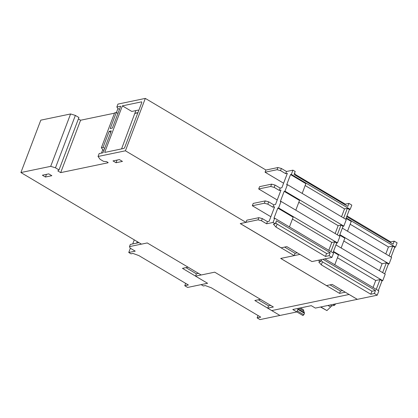 <?xml version="1.0" encoding="UTF-8"?>
<svg xmlns="http://www.w3.org/2000/svg" width="418" height="418" viewBox="0 0 418 418"><rect width="100%" height="100%" fill="white"/><g stroke="black" fill="none" stroke-linecap="round" stroke-linejoin="round"><path stroke-width="0.63" d="M342.337 228.139L391.582 257.378L389.106 263.899L388.395 264.045L384.68 273.827M378.311 290.588L382.026 280.812L382.736 280.661L385.213 274.145L335.967 244.906M357.312 299.335L345.252 292.177L349.082 294.476L271.726 310.579L279.95 315.459L296.874 311.938L292.783 309.508L311.269 305.662L315.36 308.092L377.219 295.192L378.844 290.907L324.875 258.867M391.049 257.065L394.764 247.284L395.475 247.132L397.1 242.853L394.242 241.155L390.684 241.891L346.971 215.939M395.475 247.132L346.229 217.898M347.515 231.217L351.23 221.435L346.052 218.363M389.006 255.847L392.721 246.071L388.453 246.96L350.169 224.226M392.721 246.071L394.764 247.284M385.798 253.945L388.453 246.96M350.19 209.361L291.33 174.41L292.945 170.152L295.197 171.484L294.063 174.463L347.818 206.382L348.946 203.399L351.81 205.097L350.19 209.361L349.411 209.522L345.712 219.257M284.961 191.178L287.438 184.657L346.297 219.607L343.821 226.122L284.961 191.178L284.177 191.339L280.285 201.581L281.068 201.419L339.933 236.369L337.457 242.889L278.592 207.939L277.808 208.101L273.915 218.348L274.699 218.186L333.564 253.136L331.944 257.394L329.081 255.696L330.215 252.712L276.46 220.798L275.331 223.782L273.079 222.444L274.699 218.186M339.343 236.018L343.042 226.29L343.821 226.122M332.974 252.785L336.673 243.051L337.457 242.889M297.287 252.838L295.087 253.298L294.209 255.602L299.899 254.416L311.959 261.574L331.944 257.394M292.945 170.152L286.476 171.495L285.656 173.663L287.359 173.308L281.878 187.745L280.17 188.1L279.287 190.425L280.99 190.07L275.509 204.506L273.8 204.862L272.917 207.192L274.626 206.837L269.14 221.274L267.436 221.629L266.611 223.792L273.079 222.444M278.592 207.939L281.068 201.419M287.438 184.657L286.654 184.819L290.547 174.572L291.33 174.41M348.946 203.399L345.32 204.156L295.819 174.761L294.512 173.282M345.09 204.763L345.32 204.156M295.589 175.372L295.819 174.761M267.436 221.629L262.326 218.593L258.857 217.673L246.845 220.176L246.003 222.386L125.416 150.793L145.318 98.402L265.905 170.001L265.064 172.211L277.077 169.713L277.902 167.545L281.366 168.464L286.476 171.495M281.366 168.464L280.546 170.628L285.656 173.663M277.077 169.713L280.546 170.628M265.885 170.048L277.902 167.545M329.081 255.696L325.455 256.448L275.953 227.058L273.409 224.179L275.331 223.782M275.953 227.058L277.082 224.074L326.589 253.47L330.215 252.712M275.781 222.601L277.082 224.074M325.455 256.448L326.589 253.47M266.611 223.792L261.501 220.756L258.037 219.842L258.857 217.673M262.326 218.593L261.501 220.756M258.037 219.842L246.019 222.339M333.313 251.892L338.491 254.964L334.776 264.746M376.268 289.376L379.983 279.6L375.719 280.488L373.065 287.474M375.719 280.488L337.436 257.754M341.145 247.978L344.86 238.203L339.682 235.125M379.429 270.712L382.089 263.721L343.8 240.993M292.433 219.063L331.787 242.43L328.794 250.304M331.787 242.43L334.63 241.839L330.931 251.573M289.439 226.937L293.138 217.203L277.808 208.101M336.673 243.051L334.63 241.839M298.802 202.302L338.152 225.668L335.163 233.537M338.152 225.668L340.999 225.072L337.3 234.806M295.808 210.17L299.507 200.441L284.177 191.339M343.042 226.29L340.999 225.072M341.532 216.775L344.521 208.901L305.166 185.535M343.669 218.044L347.363 208.31L344.521 208.901M347.363 208.31L349.411 209.522M290.547 174.572L305.877 183.674L302.177 193.409M349.082 294.476L357.301 299.356M382.736 280.661L333.491 251.427M379.983 279.6L382.026 280.812M382.637 272.614L386.352 262.833L382.089 263.721M389.106 263.899L339.86 234.66M386.352 262.833L388.395 264.045M302.831 315.454L303.844 314.791L304.435 313.265L297.851 309.357M304.435 313.265L303.353 309.649L300.458 307.914M298.029 308.897L304.419 312.69M303.019 315.564L296.879 311.917M320.507 307.016L326.923 310.584L331.782 305.866L334.562 305.292L333.068 304.403M334.562 305.292L335.482 303.902M320.81 306.953L326.923 310.584M185.655 283.362L184.756 285.74L187.614 287.438L201.126 284.627L203.362 285.985L205.285 285.583L211.242 287.751L260.748 317.142L257.117 317.899L259.975 319.598L279.924 315.444M302.93 315.517L296.879 311.922L298.227 308.38M306.101 306.739A3.966 1.322 20.8 0 1 305.824 306.822L302.413 307.533A1.322 0.439 20.8 0 1 302.204 307.549M346.715 216.618L393.098 244.154L394.242 241.155M240.313 223.573L281.142 247.811L286.826 246.625L311.959 261.574L318.364 260.221L320.606 261.579L318.756 261.966L321.296 264.84L370.803 294.235L374.361 293.493L375.5 290.489L322.921 259.275M321.358 259.599L320.606 261.579M374.361 293.493L377.219 295.192M375.5 290.489L371.947 291.231L322.44 261.835L321.087 260.309M322.44 261.835L321.296 264.84M371.947 291.231L370.803 294.235M345.252 292.177L332.174 284.412L326.484 285.593L280.729 258.428M295.087 253.298L284.627 247.085M342.608 290.604L340.44 291.059L330.006 284.862M201.115 284.648L207.589 283.3L195.53 276.141L196.403 273.837L185.947 267.625M270.702 305.412L268.57 305.851L267.698 308.16L254.818 300.511L260.471 299.335M201.183 274.966L195.53 276.141M268.57 305.851L258.345 299.779M198.534 273.393L196.403 273.837M195.54 276.12L182.457 268.351L188.074 267.186M257.117 317.899L258.021 315.522M280.17 188.1L275.06 185.064L274.177 187.395L279.287 190.425M270.712 186.475L271.595 184.145L259.578 186.647L258.695 188.978L270.712 186.475L274.177 187.395M275.06 185.064L271.595 184.145M273.8 204.862L268.69 201.826L267.807 204.156L272.917 207.192M264.343 203.237L265.226 200.912L253.214 203.414L252.326 205.74L264.343 203.237L267.807 204.156M268.69 201.826L265.226 200.912M134.272 239.859L132.725 243.929M184.756 285.74L188.382 284.982L138.88 255.591L132.924 253.423L131.001 253.825L128.754 252.488L130.359 248.255M138.948 242.639L130.317 244.431L129.496 246.599L130.118 248.109L135.223 251.14L128.754 252.488M136.707 243.104L137.266 241.635M141.436 244.112L129.496 246.599M390.428 242.571L390.684 241.891M267.698 308.16L273.377 306.995L214.716 272.17L201.21 274.981L147.251 242.947L141.488 244.143L20.9 172.545L50.693 166.343L55.463 167.811L59.027 169.922L57.83 170.925L60.688 172.624L108.043 162.769L106.794 161.682L103.565 161.364L100.137 159.331L98.042 156.489L99.15 153.578L102.99 152.779L111.303 130.891L109.171 131.336L103.068 147.402L104.667 148.353M246.003 222.386L240.245 223.588L294.204 255.623L280.692 258.434L339.557 293.384L345.247 292.203M340.44 291.059L339.557 293.384M271.726 310.579L267.687 308.181M265.064 172.211L283.597 183.215M258.695 188.978L277.228 199.982M252.326 205.74L270.859 216.743M119.391 159.587L112.991 160.914L116.058 162.738L122.453 161.405L119.391 159.587M51.842 175.696L48.775 173.872L42.38 175.205L45.442 177.028L51.842 175.696M125.416 150.793L98.042 156.489M108.126 162.539L107.854 162.315M101.464 153.098L102.765 149.665L103.915 150.344M103.068 147.402L101.36 147.758L114.626 112.834L116.335 112.479L110.232 128.54L112.364 128.101L120.677 106.214L116.836 107.013L117.954 108.523L119.459 109.417M102.765 149.665L101.36 147.758M110.77 132.287L109.171 131.336M117.939 113.43L116.335 112.479M117.071 160.068L116.058 162.738M137.956 112.614L134.852 113.257L121.56 148.912M134.852 113.257L135.866 110.587M122.385 105.858L104.693 152.424L123.963 148.416L124.653 147.627L141.812 102.457L141.65 101.846L122.385 105.858L131.785 111.439L138.186 110.106L138.771 110.456M135.056 113.382L137.888 112.792M116.429 112.536L117.954 108.523M114.495 113.179L80.59 120.232L60.688 172.624M80.59 120.232L78.396 118.931M59.027 169.922L78.924 117.536L75.365 115.42L70.595 113.957L50.693 166.343M46.461 174.358L45.442 177.028M145.318 98.402L117.944 104.103L116.836 107.013M55.463 167.811L75.365 115.42M70.595 113.957L40.802 120.159L20.9 172.545M201.126 284.627L207.563 283.284M299.006 308.218L303.86 311.096M303.844 314.791L297.271 310.887M300.438 307.92L303.353 309.649M335.252 304.503L334.562 304.095M330.492 306.932L328.005 305.459M330.288 304.983L331.782 305.866M296.869 311.938L298.306 312.789"/></g></svg>
